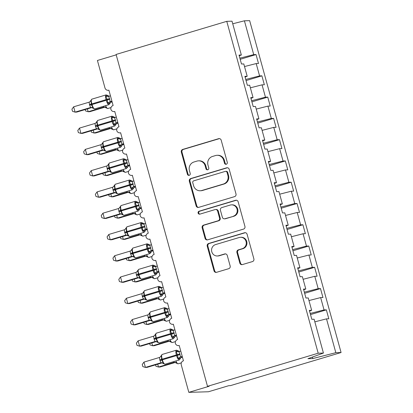 <?xml version="1.0" encoding="UTF-8"?>
<svg xmlns="http://www.w3.org/2000/svg" width="413" height="413" viewBox="0 0 413 413"><rect width="100%" height="100%" fill="white"/><g stroke="black" fill="none" stroke-linecap="round" stroke-linejoin="round"><path stroke-width="0.62" d="M226.298 164.245A1.518 1.451 -91.7 0 0 227.295 162.366L221.182 140.177A2.173 2.075 -91.7 0 0 218.611 138.685L182.732 149.423A2.173 2.075 -91.7 0 0 181.312 152.108L187.425 174.291A1.518 1.451 -91.7 0 0 189.221 175.339A1.518 1.451 -91.7 0 0 190.217 173.46L189.422 170.59A6.949 6.639 -91.7 0 1 193.96 161.999L196.955 161.101A6.949 6.639 -91.7 0 1 198.586 160.838A6.949 6.639 -91.7 0 1 205.173 165.876L205.963 168.747A1.518 1.451 -91.7 0 0 207.76 169.789A1.518 1.451 -91.7 0 0 208.756 167.91L207.961 165.04A6.949 6.639 -91.7 0 1 212.499 156.45L215.493 155.556A6.949 6.639 -91.7 0 1 217.124 155.293A6.949 6.639 -91.7 0 1 223.712 160.332L224.502 163.202A1.518 1.451 -91.7 0 0 226.298 164.245M239.829 263.096A2.173 2.075 -91.7 0 0 242.395 264.588L252.462 261.579A2.173 2.075 -91.7 0 0 253.881 258.894L247.093 234.254A2.173 2.075 -91.7 0 0 244.527 232.762L208.642 243.494A2.173 2.075 -91.7 0 0 207.223 246.179L214.011 270.82A2.173 2.075 -91.7 0 0 216.582 272.312L228.74 268.677A2.173 2.075 -91.7 0 0 230.16 265.993L227.253 255.446A2.173 2.075 -91.7 0 0 224.687 253.954L218.658 255.755A5.808 5.55 -91.7 0 1 217.29 255.977A5.808 5.55 -91.7 0 1 211.637 251.058A5.808 5.55 -91.7 0 1 215.581 244.584L239.199 237.516A5.808 5.55 -91.7 0 1 240.567 237.299A5.808 5.55 -91.7 0 1 246.22 242.214A5.808 5.55 -91.7 0 1 242.276 248.688L238.342 249.87A2.173 2.075 -91.7 0 0 236.923 252.555L239.829 263.096L240.48 263.076A2.173 2.075 -91.7 0 0 242.214 264.635M239.225 55.776L241.337 55.006L232.018 21.177L226.768 21.337L116.089 54.449L207.502 386.325L209.138 386.274L188.829 392.35L181.271 364.906A3.319 3.17 88.3 0 1 183.439 360.802L179.216 345.485A3.319 3.17 -91.7 0 1 175.36 343.42A3.319 3.17 88.3 0 1 177.58 339.527L173.357 324.21A3.319 3.17 -91.7 0 1 169.5 322.145A3.319 3.17 88.3 0 1 171.72 318.258L167.497 302.941A3.319 3.17 -91.7 0 1 163.641 300.87A3.319 3.17 88.3 0 1 165.861 296.983L161.638 281.666A3.319 3.17 -91.7 0 1 157.781 279.596A3.319 3.17 88.3 0 1 159.996 275.708L155.778 260.391A3.319 3.17 -91.7 0 1 151.917 258.321A3.319 3.17 88.3 0 1 154.137 254.434L149.919 239.117A3.319 3.17 -91.7 0 1 146.057 237.047A3.319 3.17 88.3 0 1 148.277 233.159L144.06 217.842A3.319 3.17 -91.7 0 1 140.198 215.772A3.319 3.17 88.3 0 1 142.418 211.884L138.2 196.567A3.319 3.17 -91.7 0 1 134.339 194.497A3.319 3.17 88.3 0 1 136.558 190.61L132.341 175.293A3.319 3.17 -91.7 0 1 128.479 173.223A3.319 3.17 88.3 0 1 130.699 169.335L126.481 154.018A3.319 3.17 -91.7 0 1 122.62 151.948A3.319 3.17 88.3 0 1 124.84 148.06L120.622 132.743A3.319 3.17 -91.7 0 1 116.76 130.678A3.319 3.17 88.3 0 1 118.98 126.786L114.762 111.469A3.319 3.17 -91.7 0 1 110.901 109.404A3.319 3.17 88.3 0 1 113.121 105.516L108.898 90.199A3.319 3.17 -91.7 0 1 104.974 87.917L97.416 60.474L116.203 54.852M226.768 21.337L318.186 353.213L207.502 386.325M234.574 196.634A2.173 2.075 -91.7 0 0 235.993 193.95L229.205 169.309A2.173 2.075 -91.7 0 0 226.639 167.817L190.754 178.55A2.173 2.075 -91.7 0 0 189.335 181.235L196.123 205.875A2.173 2.075 -91.7 0 0 198.694 207.367L234.574 196.634M238.151 201.781L244.935 226.422A2.173 2.075 -91.7 0 1 243.52 229.107L207.636 239.839A2.173 2.075 -91.7 0 1 205.07 238.347L202.163 227.806A2.173 2.075 -91.7 0 1 203.583 225.121L218.136 220.764A2.173 2.075 -91.7 0 0 219.551 218.079L217.625 211.084A2.173 2.075 -91.7 0 0 215.054 209.592L199.907 214.125A1.518 1.451 -91.7 0 1 198.07 212.896A1.518 1.451 -91.7 0 1 199.102 211.203L235.58 200.29A2.173 2.075 -91.7 0 1 238.151 201.781M318.186 353.213L323.431 353.053L314.117 319.228L311.81 319.301L309.347 310.364L311.655 310.292L309.543 311.066M310.514 314.592L326.353 309.853L324.045 309.92L320.648 297.582L308.976 300.561M310.199 313.457L324.045 309.92M311.655 310.292L308.253 297.954L305.95 298.026L303.488 289.09L305.796 289.017L303.684 289.792M304.655 293.318L320.493 288.579L318.186 288.651L314.789 276.307L303.111 279.286M304.34 292.182L318.186 288.651M305.796 289.017L302.393 276.679L300.091 276.751L297.628 267.815L299.936 267.748L297.825 268.517M298.795 272.043L314.634 267.304L312.326 267.376L308.929 255.038L297.252 258.011M298.48 270.907L312.326 267.376M299.936 267.748L296.534 255.404L294.232 255.477L291.769 246.54L294.077 246.473L291.96 247.242M292.936 250.768L308.774 246.029L306.467 246.102L303.07 233.763L291.392 236.742M292.621 249.633L306.467 246.102M294.077 246.473L290.675 234.135L288.372 234.202L285.91 225.266L288.212 225.199L286.101 225.968M287.076 229.494L302.915 224.76L300.607 224.827L297.21 212.489L285.533 215.467M286.761 228.358L300.607 224.827M288.212 225.199L284.815 212.86L282.513 212.927L280.05 203.991L282.353 203.924L280.241 204.693M281.217 208.219L297.055 203.485L294.748 203.552L291.351 191.214L279.673 194.193M280.902 207.083L294.748 203.552M282.353 203.924L278.956 191.586L276.653 191.653L274.191 182.716L276.493 182.649L274.382 183.418M275.352 186.95L291.191 182.21L288.888 182.278L285.491 169.939L273.814 172.918M275.043 185.809L288.888 182.278M276.493 182.649L273.096 170.311L270.789 170.378L268.331 161.442L270.634 161.375L268.522 162.144M269.493 165.675L285.331 160.936L283.029 161.003L279.627 148.665L267.954 151.643M269.183 164.534L283.029 161.003M270.634 161.375L267.237 149.036L264.929 149.103L262.472 140.172L264.774 140.1L262.663 140.869M263.633 144.4L279.472 139.661L277.169 139.728L273.767 127.39L262.095 130.369M263.324 143.259L277.169 139.728M264.774 140.1L261.377 127.762L259.07 127.829L256.612 118.898L258.915 118.825L256.803 119.594M257.774 123.126L273.613 118.386L271.31 118.454L267.908 106.115L256.236 109.094M257.459 121.99L271.31 118.454M258.915 118.825L255.518 106.487L253.21 106.554L250.748 97.623L253.055 97.551L250.944 98.325M251.915 101.851L267.753 97.112L265.451 97.179L262.048 84.841L250.376 87.819M251.6 100.715L265.451 97.179M253.055 97.551L249.659 85.212L247.351 85.284L244.888 76.348L247.196 76.276L245.085 77.05M246.055 80.576L261.894 75.837L259.586 75.909L256.189 63.566L258.497 63.499L256.034 54.562L253.727 54.635L244.413 20.805L249.659 20.65L341.076 352.526L230.392 385.639L228.756 385.685L208.451 391.761L188.829 392.35M245.74 79.441L259.586 75.909M241.337 55.006L239.029 55.074L241.491 64.01L243.799 63.938L247.196 76.276M240.196 59.302L256.034 54.562M239.881 58.166L253.727 54.635M314.835 321.835L326.507 318.857L328.815 318.79L326.353 309.853M320.493 288.579L322.956 297.515L320.648 297.582M314.634 267.304L317.091 276.24L314.789 276.307M308.774 246.029L311.232 254.966L308.929 255.038M302.915 224.76L305.372 233.691L303.07 233.763M297.055 203.485L299.513 212.416L297.21 212.489M291.191 182.21L293.653 191.142L291.351 191.214M285.331 160.936L287.794 169.872L285.491 169.939M279.472 139.661L281.934 148.597L279.627 148.665M273.613 118.386L276.075 127.323L273.767 127.39M267.753 97.112L270.216 106.048L267.908 106.115M261.894 75.837L264.356 84.773L262.048 84.841M323.431 353.053L307.917 358.711L312.755 358.567L335.826 352.687L326.507 318.857M335.826 352.687L341.076 352.526M244.517 66.545L256.189 63.566M232.736 23.784L244.413 20.805M312.755 358.567L312.352 357.095M226.267 164.255A1.518 1.451 -91.7 0 1 225.157 163.181L224.367 160.311A6.949 6.639 -91.7 0 0 217.78 155.273L217.124 155.293M198.586 160.838L199.242 160.817A6.949 6.639 -91.7 0 1 205.829 165.856L206.619 168.726A1.518 1.451 -91.7 0 0 207.729 169.8M219.453 138.623A2.173 2.075 -91.7 0 0 219.267 138.67L183.387 149.403A2.173 2.075 -91.7 0 0 181.968 152.087L188.08 174.276A1.518 1.451 -91.7 0 0 189.19 175.344M227.475 167.75A2.173 2.075 -91.7 0 0 227.289 167.797L191.41 178.535A2.173 2.075 -91.7 0 0 189.99 181.219L196.779 205.86A2.173 2.075 -91.7 0 0 198.508 207.414M227.047 172.443A1.518 1.451 -91.7 0 0 225.25 171.395L193.754 180.822A1.518 1.451 -91.7 0 0 192.763 182.701L193.594 185.726A6.949 6.639 -91.7 0 0 200.181 190.765A6.949 6.639 -91.7 0 0 201.812 190.501L223.345 184.059A6.949 6.639 -91.7 0 0 227.883 175.468L227.047 172.443L227.702 172.422A1.518 1.451 -91.7 0 0 226.262 171.318L225.606 171.338M200.181 190.765L200.837 190.744A6.949 6.639 -91.7 0 0 202.468 190.481L201.812 190.501M227.702 172.422L228.534 175.448A6.949 6.639 -91.7 0 1 223.996 184.038L202.468 190.481M215.565 209.51L216.221 209.489A2.173 2.075 -91.7 0 1 218.281 211.064L220.206 218.064A2.173 2.075 -91.7 0 1 218.787 220.749L204.234 225.1A2.173 2.075 -91.7 0 0 202.819 227.785L205.72 238.332A2.173 2.075 -91.7 0 0 207.455 239.886M236.417 200.222A2.173 2.075 -91.7 0 0 236.236 200.269L199.758 211.182A1.518 1.451 -91.7 0 0 199.877 214.135M233.231 216.247A5.808 5.55 -91.7 0 0 237.176 209.773A5.808 5.55 -91.7 0 0 231.523 204.853A5.808 5.55 -91.7 0 0 230.155 205.075L221.833 207.569A2.173 2.075 -91.7 0 0 220.418 210.253L222.344 217.248A2.173 2.075 -91.7 0 0 224.909 218.74L233.887 216.231A5.808 5.55 -91.7 0 0 237.831 209.758A5.808 5.55 -91.7 0 0 232.173 204.838L231.523 204.853M224.404 218.823L225.054 218.802A2.173 2.075 -91.7 0 0 225.565 218.72L224.909 218.74M233.887 216.231L225.565 218.72M240.567 237.299L241.218 237.279A5.808 5.55 -91.7 0 1 246.876 242.199A5.808 5.55 -91.7 0 1 242.932 248.672L238.993 249.85A2.173 2.075 -91.7 0 0 237.578 252.534L240.48 263.076M217.29 255.977L217.945 255.957A5.808 5.55 -91.7 0 0 219.308 255.735L218.658 255.755M225.524 253.887A2.173 2.075 -91.7 0 0 225.338 253.933L219.308 255.735M245.363 232.695A2.173 2.075 -91.7 0 0 245.177 232.741L209.298 243.474A2.173 2.075 -91.7 0 0 207.878 246.158L214.667 270.799A2.173 2.075 -91.7 0 0 216.397 272.358M109.693 103.121L110.064 103.395L108.836 103.431L107.648 103.178L107.308 99.858L105.759 96.317L107.323 95.3L109.337 96.296M91.965 99.135A4.755 1.363 73.3 0 0 91.862 99.156L90.013 101.67L91.144 100.689L90.777 100.416L91.144 100.689L91.263 104.659L93.033 107.55L92.915 108.191L94.763 108.908A4.755 1.363 73.3 0 0 94.856 108.862M73.638 106.817L71.924 109.192L72.512 111.314L75.099 112.135L73.638 106.817L89.141 102.176L89.482 104.608L90.607 107.499L75.099 112.135L76.735 112.088L91.846 107.566M92.12 107.483L90.514 107.53A2.432 2.426 -3.8 0 1 92.915 108.191M111.913 101.123L110.157 101.65L111.789 101.603L110.829 102.14L108.98 104.654A4.755 1.363 -106.7 0 1 108.877 104.67A4.755 1.363 -106.7 0 1 106.208 100.137L106.033 99.502A4.755 1.363 -106.7 0 1 106.074 94.902A4.755 1.363 -106.7 0 1 106.177 94.887M112.021 101.531L111.789 101.603A2.432 2.426 -3.8 0 0 110.064 103.395M110.447 95.806L108.598 96.358L109.543 98.609L110.157 101.65M105.759 96.317L108.387 96.399M110.064 101.681L107.648 103.178M90.008 101.67L89.141 102.176M93.033 107.55L90.607 107.499M87.396 108.898L88.181 111.742L103.684 107.106L103.281 106.358M85.212 109.553L85.589 110.921L88.181 111.742L89.817 111.696L104.923 107.173M105.201 107.091L103.591 107.132M103.684 107.106L106.115 107.158L106.043 107.86L104.778 107.112M93.255 130.172L94.04 133.017L109.543 128.381L109.14 127.632M91.072 130.828L91.454 132.196L94.04 133.017L95.677 132.971L110.787 128.448M111.061 128.366L109.45 128.412A2.432 2.426 176.2 0 1 111.856 129.073L110.638 128.386M109.543 128.381L111.975 128.433L111.856 129.073M99.115 151.447L99.9 154.292L115.403 149.656L115 148.907M96.931 152.098L97.313 153.471L99.9 154.292L101.536 154.245L116.647 149.723M116.92 149.64L115.315 149.687A2.432 2.426 176.2 0 1 117.715 150.347L116.497 149.661M115.403 149.656L117.834 149.707L117.715 150.347M104.974 172.722L105.759 175.566L121.262 170.93L120.859 170.182M102.796 173.372L103.173 174.745L105.759 175.566L107.395 175.52L122.506 170.997M122.78 170.91L121.174 170.961A2.432 2.426 176.2 0 1 123.575 171.622L122.356 170.936M121.262 170.93L123.694 170.982L123.575 171.622M110.834 193.996L111.618 196.841L127.121 192.205L126.719 191.456M108.655 194.647L109.032 196.02L111.618 196.841L113.255 196.794L128.366 192.272M128.639 192.184L127.034 192.236A2.432 2.426 176.2 0 1 129.434 192.897L128.221 192.21M127.121 192.205L129.553 192.257L129.434 192.897M115.552 124.39L115.924 124.669L113.508 124.452L113.167 121.133L111.618 117.591L113.183 116.569L115.201 117.571M97.824 120.41A4.755 1.363 73.3 0 0 97.721 120.426L95.873 122.945L97.003 121.964L96.637 121.69L97.003 121.964L97.122 125.934L98.898 128.825L98.826 129.527L100.622 130.183A4.755 1.363 73.3 0 0 100.72 130.136M79.497 128.092L77.789 130.462L78.372 132.588L80.958 133.409L79.497 128.092L95 123.451L95.522 126.523L96.466 128.773L80.958 133.409L82.595 133.363L97.705 128.841M97.979 128.758L96.374 128.804A2.432 2.426 -3.8 0 1 98.779 129.465M117.772 122.398L116.017 122.924L117.648 122.873L116.688 123.415L114.84 125.929A4.755 1.363 -106.7 0 1 114.737 125.944A4.755 1.363 -106.7 0 1 112.068 121.412L111.892 120.777A4.755 1.363 -106.7 0 1 111.933 116.177A4.755 1.363 -106.7 0 1 112.042 116.156M117.881 122.806L117.648 122.873A2.432 2.426 -3.8 0 0 115.924 124.669M116.306 117.08L114.458 117.633L115.403 119.884L116.017 122.924M111.618 117.591L114.246 117.674M115.924 122.955L113.508 124.452M95.873 122.945L95 123.451M98.898 128.825L96.466 128.773M121.412 145.665L121.783 145.939L120.555 145.98L119.367 145.727L119.027 142.408L117.478 138.866L119.047 137.844L121.061 138.845M103.684 141.685A4.755 1.363 73.3 0 0 103.58 141.7L101.732 144.22L102.868 143.239L102.496 142.965L102.868 143.239L102.982 147.209L104.757 150.1L104.685 150.797L106.482 151.457A4.755 1.363 73.3 0 0 106.58 151.411M85.357 149.367L83.648 151.736L84.231 153.863L86.823 154.684L85.357 149.367L100.86 144.726L101.381 147.797L102.326 150.048L86.823 154.684L88.454 154.638L103.565 150.115M103.844 150.027L102.233 150.079A2.432 2.426 -3.8 0 1 104.639 150.74M123.632 143.672L121.876 144.199L123.508 144.147L122.547 144.689L120.699 147.204A4.755 1.363 -106.7 0 1 120.596 147.219A4.755 1.363 -106.7 0 1 117.927 142.686L117.751 142.051A4.755 1.363 -106.7 0 1 117.798 137.452A4.755 1.363 -106.7 0 1 117.901 137.431M123.74 144.08L123.508 144.147A2.432 2.426 -3.8 0 0 121.783 145.939M122.165 138.355L120.317 138.907L121.262 141.158L121.876 144.199M117.478 138.866L120.111 138.949M121.783 144.225L119.367 145.727M101.732 144.22L100.86 144.726M104.757 150.1L102.326 150.048M127.271 166.94L127.643 167.213L125.227 167.002L124.711 163.042L123.337 160.141L124.907 159.119L126.92 160.12M109.543 162.959A4.755 1.363 73.3 0 0 109.44 162.975L107.592 165.494L108.727 164.513L108.356 164.24L108.727 164.513L108.841 168.483L110.617 171.374L110.545 172.071L112.341 172.727A4.755 1.363 73.3 0 0 112.439 172.686M91.216 170.641L89.507 173.011L90.091 175.138L92.682 175.959L91.216 170.641L106.719 166L107.241 169.072L108.185 171.323L92.682 175.959L94.314 175.912L109.424 171.39M109.703 171.302L108.092 171.354A2.432 2.426 -3.8 0 1 110.498 172.014M129.491 164.947L127.736 165.474L129.372 165.422L128.407 165.959L126.559 168.478A4.755 1.363 -106.7 0 1 126.455 168.494A4.755 1.363 -106.7 0 1 123.786 163.961L123.611 163.321A4.755 1.363 -106.7 0 1 123.657 158.721A4.755 1.363 -106.7 0 1 123.761 158.706M129.599 165.355L129.372 165.422A2.432 2.426 -3.8 0 0 127.643 167.213M128.025 159.63L126.177 160.177L127.121 162.433L127.736 165.474M123.337 160.141L125.97 160.223M127.643 165.499L125.227 167.002M107.592 165.494L106.719 166M110.617 171.374L108.185 171.323M133.131 188.214L133.502 188.488L131.086 188.276L130.57 184.317L129.197 181.415L130.766 180.393L132.779 181.395M115.403 184.234A4.755 1.363 73.3 0 0 115.299 184.25L113.451 186.764L114.587 185.788L114.215 185.514L114.587 185.788L114.706 189.758L116.476 192.649L116.404 193.346L118.201 194.002A4.755 1.363 73.3 0 0 118.299 193.96M97.076 191.916L95.367 194.286L95.95 196.412L98.542 197.233L97.076 191.916L112.579 187.275L113.1 190.347L114.045 192.597L98.542 197.233L100.173 197.182L115.284 192.664M115.563 192.577L113.952 192.623M135.35 186.222L133.595 186.748L135.232 186.697L134.266 187.234L132.418 189.753A4.755 1.363 -106.7 0 1 132.315 189.768A4.755 1.363 -106.7 0 1 129.651 185.236L129.47 184.596A4.755 1.363 -106.7 0 1 129.517 179.996A4.755 1.363 -106.7 0 1 129.62 179.98M135.464 186.63L135.232 186.697A2.432 2.426 -3.8 0 0 133.502 188.488M133.884 180.904L132.036 181.452L132.981 183.708L133.595 186.748M129.197 181.415L131.83 181.498M133.502 186.774L131.086 188.276M113.451 186.764L112.579 187.275M116.476 192.649L114.045 192.597M116.698 215.271L117.478 218.116L132.986 213.48L132.578 212.731M114.515 215.922L114.891 217.295L117.478 218.116L119.114 218.069L134.225 213.547M134.499 213.459L132.893 213.506M132.986 213.48L135.412 213.531L135.345 214.228L134.08 213.485M138.99 209.489L139.362 209.763L136.951 209.551L136.429 205.591L135.056 202.69L136.626 201.668L138.639 202.669M121.262 205.509A4.755 1.363 73.3 0 0 121.159 205.524L119.311 208.038L120.446 207.063L120.075 206.784L120.446 207.063L120.565 211.028L122.336 213.924L122.263 214.621L124.06 215.276A4.755 1.363 73.3 0 0 124.158 215.235M102.935 213.191L101.226 215.56L101.81 217.687L104.401 218.508L102.935 213.191L118.438 208.55L118.959 211.621L119.904 213.872L104.401 218.508L106.038 218.456L121.143 213.939M121.422 213.851L119.811 213.898A2.432 2.426 -3.8 0 1 122.217 214.564M141.21 207.496L139.455 208.018L141.091 207.971L140.126 208.508L138.278 211.022A4.755 1.363 -106.7 0 1 138.174 211.043A4.755 1.363 -106.7 0 1 135.51 206.51L135.335 205.87A4.755 1.363 -106.7 0 1 135.376 201.27A4.755 1.363 -106.7 0 1 135.479 201.255M141.323 207.904L141.091 207.971A2.432 2.426 -3.8 0 0 139.362 209.763M139.744 202.179L137.896 202.726L138.845 204.977L139.455 208.018M135.056 202.69L137.689 202.773M139.362 208.049L136.951 209.551M119.311 208.038L118.438 208.55M122.336 213.924L119.904 213.872M122.558 236.546L123.337 239.39L138.845 234.754L138.438 234.006M120.374 237.196L120.751 238.569L123.337 239.39L124.974 239.339L140.084 234.821M140.358 234.734L138.753 234.78A2.432 2.426 176.2 0 1 141.153 235.446L139.94 234.754M138.845 234.754L141.277 234.806L141.153 235.446M144.849 230.764L145.221 231.037L142.81 230.826L142.289 226.866L140.916 223.965L142.485 222.943L144.498 223.944M127.121 226.783A4.755 1.363 73.3 0 0 127.018 226.799L125.17 229.313L126.306 228.332L125.934 228.059L126.306 228.332L126.424 232.302L128.195 235.198L128.123 235.895L129.919 236.551A4.755 1.363 73.3 0 0 130.018 236.51M108.795 234.465L107.086 236.835L107.669 238.962L110.261 239.783L108.795 234.465L124.298 229.824L124.643 232.256L125.764 235.147L110.261 239.783L111.897 239.731L127.003 235.214M127.281 235.126L125.671 235.173A2.432 2.426 -3.8 0 1 128.076 235.838M147.069 228.771L145.314 229.292L146.951 229.246L145.985 229.783L144.137 232.297A4.755 1.363 -106.7 0 1 144.034 232.318A4.755 1.363 -106.7 0 1 141.37 227.785L141.194 227.145A4.755 1.363 -106.7 0 1 141.236 222.545A4.755 1.363 -106.7 0 1 141.339 222.53M147.183 229.174L146.951 229.246A2.432 2.426 -3.8 0 0 145.221 231.037M145.603 223.448L143.76 224.001L144.705 226.252L145.314 229.292M140.916 223.965L143.548 224.047M145.226 229.323L142.81 230.826M125.17 229.313L124.298 229.824M128.195 235.198L125.764 235.147M128.417 257.815L129.202 260.665L144.705 256.029L144.297 255.28M126.233 258.471L126.61 259.844L129.202 260.665L130.833 260.613L145.944 256.096M146.223 256.008L144.612 256.055A2.432 2.426 176.2 0 1 147.018 256.721L145.799 256.029M144.705 256.029L147.136 256.081L147.018 256.721M150.714 252.038L151.081 252.312L148.67 252.1L148.148 248.141L146.78 245.234L148.344 244.217L150.358 245.214M132.981 248.058A4.755 1.363 73.3 0 0 132.878 248.074L131.029 250.588L132.165 249.607L131.793 249.333L132.165 249.607L132.284 253.577L134.055 256.473L133.982 257.17L135.784 257.826A4.755 1.363 73.3 0 0 135.877 257.784M114.654 255.735L112.945 258.11L113.529 260.236L116.12 261.057L114.654 255.735L130.157 251.099L130.503 253.53L131.623 256.421L116.12 261.057L117.757 261.006L132.867 256.488M133.141 256.401L131.53 256.447A2.432 2.426 -3.8 0 1 133.936 257.113M152.929 250.046L151.173 250.567L152.81 250.521L151.845 251.058L149.996 253.572A4.755 1.363 -106.7 0 1 149.893 253.587A4.755 1.363 -106.7 0 1 147.229 249.06L147.054 248.419A4.755 1.363 -106.7 0 1 147.095 243.82A4.755 1.363 -106.7 0 1 147.198 243.804M153.042 250.448L152.81 250.521A2.432 2.426 -3.8 0 0 151.081 252.312M151.463 244.723L149.62 245.276L150.564 247.526L151.173 250.567M146.78 245.234L149.408 245.322M151.086 250.598L148.67 252.1M131.029 250.588L130.157 251.099M134.055 256.473L131.623 256.421M134.277 279.09L135.061 281.94L150.564 277.304L150.156 276.55M132.093 279.746L132.47 281.119L135.061 281.94L136.693 281.888L151.803 277.371M152.082 277.283L150.471 277.329A2.432 2.426 176.2 0 1 152.877 277.995L151.659 277.304M150.564 277.304L152.996 277.355L152.877 277.995M156.573 273.313L156.94 273.587L154.529 273.375L154.008 269.415L152.64 266.509L154.204 265.492L156.217 266.488M138.84 269.333A4.755 1.363 73.3 0 0 138.737 269.348L137.648 270.629L138.025 270.882L138.143 274.851L139.914 277.743L139.842 278.445L141.644 279.1A4.755 1.363 73.3 0 0 141.736 279.059M136.889 271.862L137.648 270.629L138.025 270.882L136.016 272.373L120.513 277.009L121.98 282.332L137.483 277.696L136.362 274.805L136.016 272.373M120.513 277.009L118.805 279.384L119.393 281.506L121.98 282.332L123.616 282.28L138.727 277.758M139 277.675L137.39 277.722A2.432 2.426 -3.8 0 1 139.795 278.383M158.788 271.32L157.033 271.842L158.669 271.795L157.704 272.332L155.856 274.846A4.755 1.363 -106.7 0 1 155.753 274.862A4.755 1.363 -106.7 0 1 153.089 270.334L152.913 269.694A4.755 1.363 -106.7 0 1 152.955 265.094A4.755 1.363 -106.7 0 1 153.058 265.079M157.322 265.998L155.479 266.55L156.424 268.801L157.033 271.842M152.64 266.509L155.267 266.597M156.945 271.873L154.529 273.375M139.914 277.743L137.483 277.696M140.136 300.365L140.921 303.214L156.424 298.578L156.016 297.825M137.952 301.02L138.329 302.388L140.921 303.214L142.552 303.163L157.663 298.645M157.942 298.558L156.331 298.604A2.432 2.426 176.2 0 1 158.737 299.27L157.518 298.578M156.424 298.578L158.855 298.625L158.737 299.27M162.433 294.588L162.805 294.861L160.389 294.65L160.043 291.325L158.499 287.784L160.063 286.767L162.077 287.763M144.705 290.602A4.755 1.363 73.3 0 0 144.596 290.623L142.748 293.137L143.884 292.156L143.512 291.883L143.884 292.156L144.003 296.126L145.774 299.017L145.701 299.719L147.503 300.375A4.755 1.363 73.3 0 0 147.596 300.334M126.373 298.284L124.664 300.659L125.253 302.781L127.839 303.601L126.373 298.284L141.876 293.648L142.222 296.08L143.342 298.966L127.839 303.601L129.476 303.555L144.586 299.033M144.86 298.95L143.254 298.997A2.432 2.426 -3.8 0 1 145.655 299.657M164.648 292.59L162.892 293.116L164.529 293.07L163.569 293.607L161.715 296.121A4.755 1.363 -106.7 0 1 161.612 296.136A4.755 1.363 -106.7 0 1 158.948 291.604L158.773 290.969A4.755 1.363 -106.7 0 1 158.814 286.369A4.755 1.363 -106.7 0 1 158.917 286.354M164.761 292.998L164.529 293.07A2.432 2.426 -3.8 0 0 162.805 294.861M163.187 287.272L161.338 287.825L162.283 290.076L162.892 293.116M158.499 287.784L161.127 287.866M162.805 293.147L160.389 294.65M142.748 293.137L141.876 293.648M145.774 299.017L143.342 298.966M145.995 321.639L146.78 324.489L162.283 319.848L161.875 319.099M143.812 322.295L144.189 323.663L146.78 324.489L148.417 324.437L163.522 319.915M163.801 319.832L162.19 319.879A2.432 2.426 176.2 0 1 164.596 320.54L163.378 319.853M162.283 319.848L164.715 319.899L164.596 320.54M168.292 315.862L168.664 316.136L167.435 316.172L166.248 315.919L165.907 312.6L164.359 309.058L165.923 308.041L167.936 309.038M150.564 311.877A4.755 1.363 73.3 0 0 150.461 311.898L148.608 314.412L149.743 313.431L149.372 313.157L149.743 313.431L149.862 317.401L151.633 320.292L151.514 320.932L153.362 321.65A4.755 1.363 73.3 0 0 153.455 321.603M132.232 319.559L130.523 321.933L131.112 324.055L133.698 324.876L132.232 319.559L147.735 314.918L148.257 317.989L149.201 320.24L133.698 324.876L135.335 324.83L150.446 320.307M150.719 320.225L149.114 320.266M170.507 313.865L168.752 314.391L170.388 314.345L169.428 314.882L167.575 317.396A4.755 1.363 -106.7 0 1 167.471 317.411A4.755 1.363 -106.7 0 1 164.808 312.878L164.632 312.243A4.755 1.363 -106.7 0 1 164.673 307.644A4.755 1.363 -106.7 0 1 164.777 307.628M170.621 314.272L170.388 314.345A2.432 2.426 -3.8 0 0 168.664 316.136M169.046 308.547L167.198 309.1L168.143 311.35L168.752 314.391M164.359 309.058L166.986 309.141M168.664 314.422L166.248 315.919M148.608 314.412L147.735 314.918M151.633 320.292L149.201 320.24M151.855 342.914L152.64 345.758L168.143 341.123L167.735 340.374M149.671 343.57L150.048 344.938L152.64 345.758L154.276 345.712L169.382 341.19M169.66 341.107L168.05 341.148M168.143 341.123L170.574 341.174L170.502 341.876L169.237 341.128M174.152 337.132L174.523 337.411L172.107 337.194L171.767 333.874L170.218 330.333L171.782 329.311L173.796 330.312M156.424 333.152A4.755 1.363 73.3 0 0 156.321 333.167L154.467 335.686L155.603 334.706L155.231 334.432L155.603 334.706L155.722 338.675L157.492 341.566L157.374 342.207L159.222 342.924A4.755 1.363 73.3 0 0 159.315 342.878M138.097 340.833L136.383 343.203L136.971 345.33L139.558 346.151L138.097 340.833L153.6 336.192L154.116 339.264L155.061 341.515L139.558 346.151L141.194 346.104L156.305 341.582M156.579 341.499L154.973 341.546A2.432 2.426 -3.8 0 1 157.374 342.207M176.366 335.139L174.616 335.666L176.248 335.614L175.288 336.156L173.439 338.67A4.755 1.363 -106.7 0 1 173.336 338.686A4.755 1.363 -106.7 0 1 170.667 334.153L170.492 333.518A4.755 1.363 -106.7 0 1 170.533 328.918A4.755 1.363 -106.7 0 1 170.636 328.898M176.48 335.547L176.248 335.614A2.432 2.426 -3.8 0 0 174.523 337.411M174.905 329.822L173.057 330.374L174.002 332.625L174.616 335.666M170.218 330.333L172.846 330.415M174.523 335.697L172.107 337.194M154.467 335.686L153.6 336.192M157.492 341.566L155.061 341.515M157.714 364.189L158.499 367.033L174.002 362.397L173.599 361.649M155.531 364.839L155.907 366.212L158.499 367.033L160.136 366.987L175.246 362.464M175.52 362.382L173.909 362.428A2.432 2.426 176.2 0 1 176.315 363.089L175.097 362.402M174.002 362.397L176.434 362.449L176.315 363.089M180.011 358.407L180.383 358.68L179.154 358.721L177.967 358.469L177.626 355.149L176.077 351.608L177.642 350.585L179.655 351.587M162.283 354.426A4.755 1.363 73.3 0 0 162.18 354.442L160.332 356.961L161.462 355.98L161.096 355.707L161.462 355.98L161.581 359.95L163.352 362.841L163.233 363.481L165.081 364.199A4.755 1.363 73.3 0 0 165.174 364.152M143.956 362.108L142.248 364.478L142.831 366.605L145.417 367.425L143.956 362.108L159.459 357.467L159.8 359.899L160.925 362.79L145.417 367.425L147.054 367.379L162.164 362.857M162.438 362.769L160.833 362.82A2.432 2.426 -3.8 0 1 163.233 363.481M182.231 356.414L180.476 356.94L182.107 356.889L181.147 357.431L179.299 359.945A4.755 1.363 -106.7 0 1 179.196 359.96A4.755 1.363 -106.7 0 1 176.527 355.428L176.351 354.793A4.755 1.363 -106.7 0 1 176.392 350.193A4.755 1.363 -106.7 0 1 176.496 350.172M182.339 356.822L182.107 356.889A2.432 2.426 -3.8 0 0 180.383 358.68M180.765 351.096L178.917 351.649L179.861 353.9L180.476 356.94M176.077 351.608L178.705 351.69M180.383 356.966L177.967 358.469M160.332 356.961L159.459 357.467M163.352 362.841L160.925 362.79M224.367 160.311L223.712 160.332M206.619 168.726L205.963 168.747M205.829 165.856L205.173 165.876M188.08 174.276L187.425 174.291M181.968 152.087L181.312 152.108M183.387 149.403L182.732 149.423M219.267 138.67L218.611 138.685M225.157 163.181L224.502 163.202M196.779 205.86L196.123 205.875M189.99 181.219L189.335 181.235M191.41 178.535L190.754 178.55M227.289 167.797L226.639 167.817M223.996 184.038L223.345 184.059M228.534 175.448L227.883 175.468M205.72 238.332L205.07 238.347M202.819 227.785L202.163 227.806M204.234 225.1L203.583 225.121M218.787 220.749L218.136 220.764M220.206 218.064L219.551 218.079M218.281 211.064L217.625 211.084M199.758 211.182L199.102 211.203M236.236 200.269L235.58 200.29M237.578 252.534L236.923 252.555M238.993 249.85L238.342 249.87M242.932 248.672L242.276 248.688M225.338 253.933L224.687 253.954M214.667 270.799L214.011 270.82M207.878 246.158L207.223 246.179M209.298 243.474L208.642 243.494M245.177 232.741L244.527 232.762M109.543 98.609L89.482 104.608M107.87 95.558L106.074 94.902L91.862 99.156A4.755 1.363 73.3 0 0 91.815 103.756L91.991 104.391A4.755 1.363 73.3 0 0 94.66 108.924A4.755 1.363 73.3 0 0 94.763 108.908L108.98 104.654M89.662 105.248L109.719 99.249M106.693 95.651A2.432 2.008 -99.3 0 0 108.433 96.394M110.183 101.644A2.432 2.008 -99.3 0 0 108.836 103.431M105.625 105.656A4.755 1.363 73.3 0 0 107.736 108.531A4.755 1.363 73.3 0 0 107.839 108.516L106.048 107.86M110.617 102.341L112.119 101.892M103.591 107.137A2.432 2.426 176.2 0 1 105.996 107.798M111.484 126.93A4.755 1.363 73.3 0 0 113.601 129.806A4.755 1.363 73.3 0 0 113.704 129.79L111.908 129.135M116.476 123.616L117.984 123.167M117.344 148.205A4.755 1.363 73.3 0 0 119.46 151.081A4.755 1.363 73.3 0 0 119.563 151.065L117.767 150.409M122.336 144.891L123.843 144.442M123.203 169.48A4.755 1.363 73.3 0 0 125.32 172.355A4.755 1.363 73.3 0 0 125.423 172.34L123.626 171.684M128.195 166.165L129.703 165.716M129.068 190.754A4.755 1.363 73.3 0 0 131.179 193.63A4.755 1.363 73.3 0 0 131.282 193.614L129.486 192.959M134.055 187.44L135.562 186.986M115.403 119.884L95.346 125.882M113.73 116.833L111.933 116.177L97.721 120.426A4.755 1.363 73.3 0 0 97.68 125.025L97.855 125.666A4.755 1.363 73.3 0 0 100.519 130.198A4.755 1.363 73.3 0 0 100.622 130.183L114.84 125.929M95.522 126.523L115.578 120.524M112.553 116.925A2.432 2.008 -99.3 0 0 114.293 117.669M116.043 122.919A2.432 2.008 -99.3 0 0 114.695 124.705M121.262 141.158L101.206 147.157M119.594 138.107L117.798 137.452L103.58 141.7A4.755 1.363 73.3 0 0 103.539 146.3L103.715 146.94A4.755 1.363 73.3 0 0 106.378 151.473A4.755 1.363 73.3 0 0 106.482 151.457L120.699 147.204M101.381 147.797L121.437 141.793M118.412 138.2A2.432 2.008 -99.3 0 0 120.152 138.944M121.902 144.194A2.432 2.008 -99.3 0 0 120.555 145.98M127.121 162.433L107.065 168.432M125.454 159.377L123.657 158.721L109.44 162.975A4.755 1.363 73.3 0 0 109.399 167.575L109.574 168.215A4.755 1.363 73.3 0 0 112.238 172.748A4.755 1.363 73.3 0 0 112.341 172.727L126.559 168.478M107.241 169.072L127.297 163.068M124.277 159.475A2.432 2.008 -99.3 0 0 126.011 160.218M127.762 165.468A2.432 2.008 -99.3 0 0 126.414 167.25M132.981 183.708L112.925 189.706M131.313 180.651L129.517 179.996L115.299 184.25A4.755 1.363 73.3 0 0 115.258 188.849L115.433 189.49A4.755 1.363 73.3 0 0 118.097 194.022A4.755 1.363 73.3 0 0 118.201 194.002L132.418 189.753M113.1 190.347L133.156 184.343M130.136 180.749A2.432 2.008 -99.3 0 0 131.871 181.488M133.621 186.743A2.432 2.008 -99.3 0 0 132.279 188.524M116.358 193.289A2.432 2.426 -3.8 0 0 113.952 192.628M134.927 212.029A4.755 1.363 73.3 0 0 137.039 214.905A4.755 1.363 73.3 0 0 137.142 214.884L135.345 214.228M139.914 208.715L141.422 208.26M132.893 213.511A2.432 2.426 176.2 0 1 135.294 214.171M138.845 204.977L118.784 210.981M137.173 201.926L135.376 201.27L121.159 205.524A4.755 1.363 73.3 0 0 121.117 210.124L121.293 210.764A4.755 1.363 73.3 0 0 123.957 215.292A4.755 1.363 73.3 0 0 124.06 215.276L138.278 211.022M118.959 211.621L139.021 205.617M135.996 202.024A2.432 2.008 -99.3 0 0 137.73 202.762M139.48 208.018A2.432 2.008 -99.3 0 0 138.138 209.799M140.787 233.304A4.755 1.363 73.3 0 0 142.898 236.179A4.755 1.363 73.3 0 0 143.001 236.159L141.205 235.503M145.774 229.984L147.281 229.535M144.705 226.252L124.643 232.256M143.032 223.201L141.236 222.545L127.018 226.799A4.755 1.363 73.3 0 0 126.977 231.399L127.152 232.039A4.755 1.363 73.3 0 0 129.816 236.566A4.755 1.363 73.3 0 0 129.919 236.551L144.137 232.297M124.819 232.891L144.88 226.892M141.855 223.299A2.432 2.008 -99.3 0 0 143.59 224.037M145.34 229.292A2.432 2.008 -99.3 0 0 143.998 231.073M146.646 254.578A4.755 1.363 73.3 0 0 148.757 257.449A4.755 1.363 73.3 0 0 148.861 257.433L147.064 256.778M151.633 251.259L153.14 250.81M150.564 247.526L130.503 253.53M148.892 244.475L147.095 243.82L132.878 248.074A4.755 1.363 73.3 0 0 132.836 252.673L133.012 253.308A4.755 1.363 73.3 0 0 135.676 257.841A4.755 1.363 73.3 0 0 135.784 257.826L149.996 253.572M130.678 254.165L150.74 248.167M147.715 244.573A2.432 2.008 -99.3 0 0 149.449 245.312M151.199 250.562A2.432 2.008 -99.3 0 0 149.857 252.348M152.505 275.848A4.755 1.363 73.3 0 0 154.617 278.723A4.755 1.363 73.3 0 0 154.72 278.708L152.924 278.052M157.492 272.534L159 272.084M156.424 268.801L136.362 274.805M154.751 265.75L152.955 265.094L138.737 269.348A4.755 1.363 73.3 0 0 138.696 273.948L138.871 274.583A4.755 1.363 73.3 0 0 141.54 279.116A4.755 1.363 73.3 0 0 141.644 279.1L155.856 274.846M136.538 275.44L156.599 269.441M153.574 265.848A2.432 2.008 -99.3 0 0 155.314 266.586M157.059 271.837A2.432 2.008 -99.3 0 0 155.716 273.623M158.669 271.79A2.432 2.426 -3.8 0 0 156.94 273.587M158.365 297.123A4.755 1.363 73.3 0 0 160.476 299.998A4.755 1.363 73.3 0 0 160.58 299.983L158.783 299.327M163.352 293.808L164.859 293.359M162.283 290.076L142.222 296.08M160.611 287.025L158.814 286.369L144.596 290.623A4.755 1.363 73.3 0 0 144.555 295.223L144.731 295.858A4.755 1.363 73.3 0 0 147.4 300.39A4.755 1.363 73.3 0 0 147.503 300.375L161.715 296.121M142.397 296.715L162.459 290.716M159.433 287.123A2.432 2.008 -99.3 0 0 161.173 287.861M162.918 293.111A2.432 2.008 -99.3 0 0 161.576 294.897M164.224 318.397A4.755 1.363 73.3 0 0 166.336 321.273A4.755 1.363 73.3 0 0 166.439 321.257L164.642 320.602M169.216 315.083L170.719 314.634M168.143 311.35L148.081 317.349M166.47 308.299L164.673 307.644L150.461 311.898A4.755 1.363 73.3 0 0 150.415 316.497L150.59 317.132A4.755 1.363 73.3 0 0 153.259 321.665A4.755 1.363 73.3 0 0 153.362 321.65L167.575 317.396M148.257 317.989L168.318 311.991M165.293 308.392A2.432 2.008 -99.3 0 0 167.033 309.136M168.783 314.386A2.432 2.008 -99.3 0 0 167.435 316.172M151.514 320.932A2.432 2.426 -3.8 0 0 149.114 320.271M170.084 339.672A4.755 1.363 73.3 0 0 172.195 342.547A4.755 1.363 73.3 0 0 172.298 342.532L170.502 341.876M175.076 336.358L176.578 335.908M168.05 341.153A2.432 2.426 176.2 0 1 170.455 341.814M174.002 332.625L153.941 338.624M172.329 329.574L170.533 328.918L156.321 333.167A4.755 1.363 73.3 0 0 156.274 337.767L156.45 338.407A4.755 1.363 73.3 0 0 159.119 342.94A4.755 1.363 73.3 0 0 159.222 342.924L173.439 338.67M154.116 339.264L174.178 333.265M171.152 329.667A2.432 2.008 -99.3 0 0 172.892 330.41M174.642 335.661A2.432 2.008 -99.3 0 0 173.295 337.447M175.943 360.947A4.755 1.363 73.3 0 0 178.055 363.822A4.755 1.363 73.3 0 0 178.163 363.807L176.366 363.151M180.935 357.632L182.438 357.183M179.861 353.9L159.8 359.899M178.189 350.849L176.392 350.193L162.18 354.442A4.755 1.363 73.3 0 0 162.133 359.042L162.309 359.682A4.755 1.363 73.3 0 0 164.978 364.214A4.755 1.363 73.3 0 0 165.081 364.199L179.299 359.945M159.981 360.539L180.037 354.535M177.012 350.942A2.432 2.008 -99.3 0 0 178.752 351.685M180.502 356.935A2.432 2.008 -99.3 0 0 179.154 358.721M108.929 90.297L108.118 90.323M114.788 111.572L113.983 111.598M120.648 132.847L119.842 132.872M126.507 154.121L125.702 154.147M132.366 175.396L131.561 175.422M138.226 196.671L137.421 196.691M144.085 217.945L143.28 217.966M149.95 239.22L149.139 239.241M155.809 260.489L154.999 260.515M161.669 281.764L160.858 281.79M167.528 303.039L166.718 303.065M173.388 324.313L172.577 324.339M179.247 345.588L178.437 345.614M92.966 108.252L91.701 107.504M107.839 108.516L111.02 107.566M113.704 129.79L116.879 128.841M119.563 151.065L122.738 150.115M125.423 172.34L128.598 171.39M131.282 193.614L134.457 192.659M98.826 129.522L97.561 128.779M104.685 150.797L103.42 150.053M110.545 172.071L109.28 171.328M116.404 193.346L115.139 192.597M137.142 214.884L140.317 213.934M122.263 214.621L120.999 213.872M143.001 236.159L146.176 235.209M128.123 235.895L126.858 235.147M148.861 257.433L152.036 256.483M133.982 257.17L132.718 256.421M154.72 278.708L157.895 277.758M139.842 278.445L138.577 277.696M160.58 299.983L163.754 299.033M145.706 299.719L144.436 298.971M166.439 321.257L169.614 320.307M151.566 320.994L150.296 320.245M172.298 342.532L175.479 341.582M157.425 342.269L156.16 341.52M178.163 363.807L181.338 362.857M163.285 363.538L162.02 362.795"/></g></svg>
